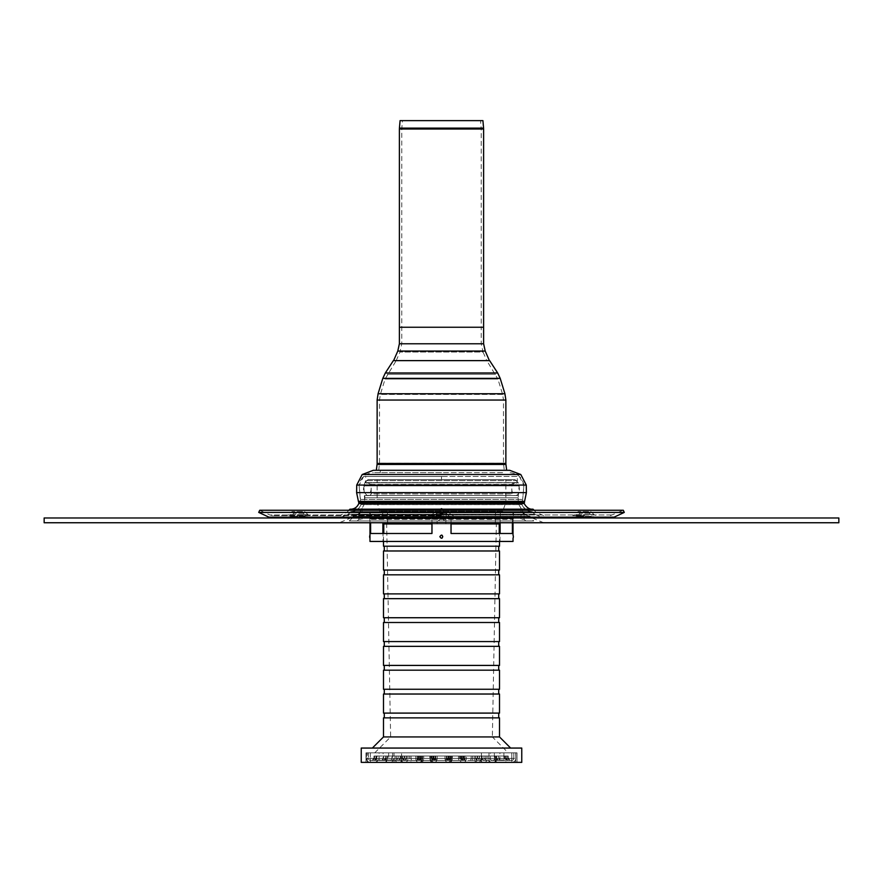 <?xml version="1.0" encoding="UTF-8"?>
<svg xmlns="http://www.w3.org/2000/svg" width="883" height="883" viewBox="0 0 883 883"><rect width="100%" height="100%" fill="white"/><g stroke="black" fill="none" stroke-linecap="round" stroke-linejoin="round"><path stroke-width="0.66" stroke-dasharray="4.42 3.31" d="M480.54 120.629L402.46 120.629L480.54 120.629L481.202 128.223L401.798 128.223L481.202 128.223L481.235 128.918L401.765 128.918L481.235 128.918L481.235 327.251L401.765 327.251L481.235 327.251L401.765 327.251L481.235 327.251L481.235 343.774L483.034 352.019L399.966 352.019L483.034 352.019L486.798 360.628L396.202 360.628L486.798 360.628L497.913 379.061L385.087 379.061L497.913 379.061L502.648 394.436L503.487 400.043L379.513 400.043L503.487 400.043L503.487 463.288L379.513 463.288L503.487 463.288L504.281 470.297L378.719 470.297L504.281 470.297M506.665 470.297L376.335 470.297M489.646 360.628L393.354 360.628M481.235 343.774L401.765 343.774L481.235 343.774M486.798 360.628L489.403 360.628M485.22 351.07L397.78 351.07M483.619 327.251L399.381 327.251L483.619 327.251M400.076 120.629L482.924 120.629M298.454 515.595L310.198 515.595L298.454 515.595M441.5 515.595L272.582 515.595L441.5 515.595M584.546 515.595L572.802 515.595L584.546 515.595M310.198 517.979L286.71 517.979L310.198 517.979L306.269 516.345L290.639 516.345L306.269 516.345L303.222 513.299L304.911 511.61L291.997 511.61L304.911 511.61L307.946 514.657L288.962 514.657L307.946 514.657L310.198 515.595M447.957 511.61L435.043 511.61L447.957 511.61L450.992 514.657L432.008 514.657L450.992 514.657L432.008 514.657L450.992 514.657L453.244 515.595L450.992 514.657L447.957 511.61L435.043 511.61L447.957 511.61L446.268 513.299L436.732 513.299L446.268 513.299L436.732 513.299L446.268 513.299L447.957 511.61M596.29 517.979L572.802 517.979L596.29 517.979L592.361 516.345L576.731 516.345L592.361 516.345L589.314 513.299L591.003 511.61L578.089 511.61L591.003 511.61L594.038 514.657L575.054 514.657L594.038 514.657L596.29 515.595M441.5 517.979L272.582 517.979L441.5 517.979M303.222 513.299L293.686 513.299L303.222 513.299M449.315 516.345L446.268 513.299L449.315 516.345L433.685 516.345L449.315 516.345L433.685 516.345L449.315 516.345L453.244 517.979L449.315 516.345M589.314 513.299L579.778 513.299L589.314 513.299M532.096 511.621L350.904 511.621L532.096 511.621L534.734 514.248L348.266 514.248L534.734 514.248L348.266 514.248L534.734 514.248L543.718 517.979L534.734 514.248L532.096 511.621L350.904 511.621L532.096 511.621C527.294 511.378 523.95 509.049 522.041 504.635L360.959 504.635L522.041 504.635L521.952 501.831L361.048 501.831L521.952 501.831L522.681 499.392L521.93 501.897L361.07 501.897L521.93 501.897L521.996 504.513L361.004 504.513L521.996 504.513C526.632 513.078 533.343 511.577 532.063 511.621L350.937 511.621L532.063 511.621M624.281 512.416L258.719 512.416M610.418 515.595L623.277 510.253L259.723 510.253L269.9 514.999L613.1 514.999L269.9 514.999L272.582 515.595M351.434 509.182L531.566 509.182M534.105 510.253L536.411 512.559L346.589 512.559L536.411 512.559L543.718 515.595M524.59 501.323L358.41 501.323M509.668 470.297L373.332 470.297M502.692 470.297L380.308 470.297L502.692 470.297L502.692 472.681L380.308 472.681L502.692 472.681M441.5 472.681L373.299 472.681L441.5 472.681M441.5 519.359L439.911 519.359L441.5 519.359M441.5 520.948L438.321 520.948L441.5 520.948M441.5 513.63L442.747 512.758L443.089 511.058L442.46 508.84L441.5 508.277L439.911 511.058L440.253 512.758L441.5 513.63L440.253 512.758L439.911 511.058L440.54 508.84L441.5 508.277L443.089 511.058L442.747 512.758L441.5 513.63L442.747 512.758L443.089 511.058L442.46 508.84L441.5 508.277L439.911 511.058L440.253 512.758L441.5 513.63L440.253 512.758L440.065 509.877L441.5 508.277L443.089 511.058L442.747 512.758L441.5 513.63M357.262 520.948L358.851 519.359L362.03 519.359L358.851 519.359L358.851 513.63L362.03 508.277L358.851 514.193L362.03 511.676L358.851 514.193L362.03 511.676L362.03 508.277L358.851 513.63L362.03 508.277L362.03 519.359L363.619 520.948L357.262 520.948L363.619 520.948M525.738 520.948L524.149 519.359L520.97 519.359L524.149 519.359L524.149 513.63L520.97 508.277L524.149 513.63L520.97 511.676L524.149 514.193L520.97 511.676L520.97 508.277L524.149 513.63L518.189 503.465L364.811 503.465L518.189 503.465L520.97 508.277L520.97 519.359L519.381 520.948L525.738 520.948L519.381 520.948M349.315 520.948L354.083 516.18L358.851 513.63L351.644 517.626L531.356 517.626L529.977 516.235L353.023 516.235L529.977 516.235L525.506 514.91L357.494 514.91L525.506 514.91L524.149 513.63L528.917 516.18L354.083 516.18L528.917 516.18L533.685 520.948L349.315 520.948L533.685 520.948M518.189 495.518L364.811 495.518L518.189 495.518L518.189 503.465L364.811 503.465L518.189 503.465L518.189 497.769L364.811 497.769L518.189 497.769L519.182 485.882L363.818 485.882L519.182 485.882L518.178 482.615L364.822 482.615L518.178 482.615L517.295 480.595L365.705 480.595L517.295 480.595L517.295 476.445L365.705 476.445L365.705 480.595L363.818 485.882L364.811 503.465L362.03 508.277L364.811 503.465L364.811 495.518L513.2 495.495L369.8 495.495L371.169 493.928L511.831 493.928L371.169 493.928L371.169 484.392L511.831 484.392L511.831 493.928L513.2 495.495L518.189 495.518M441.5 482.802L364.811 482.802L441.5 482.802M441.5 479.624L367.99 479.624L515.01 479.624L441.5 479.624L441.5 476.445L363.619 476.445L441.5 476.445M505.871 479.624L377.129 479.624L505.871 479.624L505.871 502.515L377.129 502.515L505.871 502.515L502.692 511.246L380.308 511.246L502.692 511.246L502.692 512.835L380.308 512.835L502.692 512.835M513.42 512.835L369.58 512.835L513.42 512.835L513.42 518.807L369.58 518.807L513.42 518.807L369.9 519.359L513.1 519.359L513.1 520.948L369.9 520.948L513.1 520.948M515.606 482.802A6.358 3.775 90 0 0 512.339 492.339A6.358 3.775 90 0 0 518.873 492.339A6.358 3.775 90 0 0 515.606 482.802L367.394 482.802L515.606 482.802M441.5 511.676L439.911 513.111L441.5 514.193L443.089 513.111L441.5 511.676L443.089 513.111L441.5 514.193L439.911 513.111L441.5 511.676M365.705 476.445L517.295 476.445M441.5 522.747L339.282 522.747L441.5 522.747M350.904 511.621L348.266 514.248L339.282 517.979L348.266 514.248L350.904 511.621C355.706 511.378 359.05 509.049 360.959 504.635L360.319 499.392L522.681 499.392L360.319 499.392L522.681 499.392L360.319 499.392L359.083 485.33L523.917 485.33L359.083 485.33C360.628 477.526 365.363 473.31 373.299 472.681M838.85 522.747L838.85 517.979L44.15 517.979L44.15 522.747L838.85 522.747M370.617 522.747L370.617 533.498L431.964 533.498L431.964 517.604L436.732 517.604L436.732 512.835L436.732 517.604L431.964 517.604L431.964 522.747M370.617 517.604L370.132 512.835L370.132 517.604L382.891 517.604L370.617 517.604M369.977 512.835L369.977 516.014A4.128 4.128 0 0 0 369.977 519.193L369.977 522.747M513.023 541.445L369.977 541.445M369.977 535.087L369.977 538.266M451.036 522.747L451.036 517.604L446.268 517.604L446.268 512.835L436.732 512.835L446.268 512.835L446.268 517.604L451.036 517.604L451.036 533.498L512.383 533.498L513.023 512.835L512.383 522.747M443.134 517.604C439.579 523.001 439.579 512.217 443.134 517.604M439.866 517.604C443.421 523.001 443.421 512.217 439.866 517.604M513.001 517.604L513.023 519.193L513.001 517.604M443.134 536.676C439.579 542.074 439.579 531.29 443.134 536.676M500.109 522.747L500.109 517.604L495.341 517.604L512.383 517.604L500.109 517.604L500.109 533.498L499.226 533.498L499.226 523.961L383.012 523.961L383.774 523.961L383.774 533.498L432.052 533.498L383.774 533.498M450.948 533.498L450.948 523.961L432.052 523.961L450.948 523.961L450.948 533.498L499.226 533.498L450.948 533.498M432.052 523.961L432.052 533.498L432.052 523.961L437.118 523.961L432.052 523.961M383.012 523.961L383.012 541.445L499.988 541.445L383.012 541.445M495.363 523.961L495.363 517.604L495.341 523.961M495.54 512.835L500.308 512.835L495.54 512.835L495.363 517.604L512.868 517.604L495.54 517.604L495.54 523.961M499.226 533.498L500.109 533.498M500.308 512.835L512.868 512.835L500.308 512.835L500.308 517.604L500.308 512.835M451.036 517.604L436.732 517.604L436.732 512.835L436.732 517.604L451.036 517.604L451.036 533.498L451.036 517.604M445.882 523.961L437.118 523.961L445.882 523.961L445.882 517.604L445.882 523.961M437.118 517.604L431.964 517.604L431.964 533.498L431.964 517.604L437.118 517.604L437.118 523.961L437.118 517.604M446.268 517.604L441.5 517.604L446.268 517.604L446.268 512.835L436.732 512.835L446.268 512.835L446.268 517.604M383.774 523.961L387.659 523.961L383.774 523.961M387.46 523.961L387.659 517.604L387.659 522.747L387.659 517.604L370.132 517.604L387.46 517.604L387.46 512.835L382.692 512.835L387.46 512.835M370.132 512.835L382.692 512.835L370.132 512.835M516.996 752.835L488.983 752.835L516.996 752.835L515.727 752.835L516.996 752.835L515.727 752.835L516.996 752.835L516.996 762.371L516.996 752.835L516.996 762.371L515.727 762.371L516.996 762.371L516.996 752.835L516.996 762.371L515.727 762.371L516.996 762.371L516.996 752.835M481.434 752.835L401.566 752.835L481.434 752.835L481.434 762.371L516.996 762.371L488.983 762.371L488.983 752.835L488.983 762.371L401.566 762.371L481.434 762.371L481.434 752.835M394.017 752.835L366.004 752.835L394.017 752.835L394.017 762.371L401.566 762.371L401.566 752.835L401.566 762.371L366.004 762.371L394.017 762.371L394.017 752.835M366.004 752.835L367.273 752.835L366.004 752.835L367.273 752.835L366.004 752.835L366.004 762.371L366.004 752.835L366.004 762.371L367.273 762.371L366.004 762.371L366.004 752.835L366.004 762.371L367.273 762.371L366.004 762.371L366.004 752.835M490.374 752.835L503.884 752.835L490.374 752.835L490.374 759.987L503.884 759.987L490.374 759.987M379.116 752.835L392.626 752.835L379.116 752.835L379.116 759.987L392.626 759.987L379.116 759.987M508.255 752.835L374.745 752.835L508.255 752.835L492.361 736.941L390.639 736.941L492.361 736.941L496.334 523.961L386.666 523.961L496.334 523.961M383.09 752.835L388.652 752.835L383.09 752.835L383.09 759.987L388.652 759.987L383.09 759.987M499.91 752.835L494.348 752.835L499.91 752.835L499.91 759.987L494.348 759.987L499.91 759.987M499.513 646.345L383.487 646.345M499.513 665.418L383.487 665.418M498.718 646.345L384.282 646.345L498.718 646.345M498.718 641.577L384.282 641.577L498.718 641.577M499.513 641.577L383.487 641.577M499.513 622.504L383.487 622.504M498.718 622.504L384.282 622.504L498.718 622.504M498.718 617.736L384.282 617.736L498.718 617.736M499.513 617.736L383.487 617.736M499.513 598.663L383.487 598.663M498.718 598.663L384.282 598.663L498.718 598.663M498.718 593.895L384.282 593.895L498.718 593.895M499.513 593.895L383.487 593.895M499.513 574.822L383.487 574.822M498.718 574.822L384.282 574.822L498.718 574.822M498.718 570.054L384.282 570.054L498.718 570.054M499.513 570.054L383.487 570.054M499.513 550.981L383.487 550.981M498.718 550.981L384.282 550.981L498.718 550.981M498.718 546.213L384.282 546.213L498.718 546.213M499.513 546.213L383.487 546.213M431.964 523.961L451.036 523.961M499.513 523.961L499.513 541.445M499.513 736.941L383.487 736.941M510.639 748.067L372.361 748.067L510.639 748.067M499.513 717.868L383.487 717.868M498.718 717.868L384.282 717.868L498.718 717.868M498.718 713.1L384.282 713.1L498.718 713.1M499.513 713.1L383.487 713.1M499.513 694.027L383.487 694.027M498.718 694.027L384.282 694.027L498.718 694.027M498.718 689.259L384.282 689.259L498.718 689.259M499.513 689.259L383.487 689.259M499.513 670.186L383.487 670.186M498.718 670.186L384.282 670.186L498.718 670.186M498.718 665.418L384.282 665.418L498.718 665.418M521.765 762.371L521.765 748.067L361.235 748.067L361.235 762.371L521.765 762.371M513.034 762.184A3.974 3.974 0 0 0 515.793 758.398L515.793 752.835L513.807 752.835L513.807 758.398A1.987 1.987 0 0 1 512.228 760.351L513.034 762.184A3.974 3.974 0 0 0 515.793 758.398A3.974 3.974 0 0 1 511.82 762.371L370.363 762.371L511.82 762.371A3.974 3.974 0 0 0 515.793 758.398L511.82 758.398L511.82 762.371L511.82 758.398L515.793 758.398L515.793 752.835L515.793 758.398L515.793 752.835L368.377 752.835L515.793 752.835L370.363 752.835L511.82 752.835L511.82 760.384A1.987 1.987 0 0 0 513.807 758.398L513.807 752.835L511.82 752.835L511.82 758.398L513.807 758.398A1.987 1.987 0 0 1 511.82 760.384L370.363 760.384L511.82 760.384L511.82 758.398L370.363 758.398L370.363 762.371A3.974 3.974 0 0 1 366.39 758.398A3.974 3.974 0 0 0 370.363 762.371L370.363 758.398L366.39 758.398L370.363 758.398L370.363 760.384L370.363 758.398L368.377 758.398A1.987 1.987 0 0 0 370.363 760.384A1.987 1.987 0 0 1 368.377 758.398L513.807 758.398A1.987 1.987 0 0 1 512.228 760.351L513.034 762.184M366.39 752.835L370.363 752.835L366.39 752.835L366.39 758.398L366.39 752.835M513.807 752.835L513.807 758.398L513.807 752.835M450.639 756.014L505.661 756.014L450.639 756.014L450.639 758.398L449.017 758.398L474.248 758.398A3.974 2.815 -90 0 0 477.052 762.371A3.974 2.815 90 0 1 474.248 758.398L466.379 758.398A3.974 2.815 -90 0 1 463.564 762.371L509.634 762.371L463.564 762.371A3.974 2.815 -90 0 0 466.379 758.398L450.639 758.398A3.974 2.815 90 0 1 447.836 762.371L396.147 762.371L447.836 762.371A3.974 2.815 90 0 1 445.021 758.398L401.754 758.398A3.974 2.815 90 0 1 398.95 762.371M448.961 762.371L500.639 762.371L448.961 762.371A3.974 2.815 -90 0 0 451.765 758.398A3.974 2.815 90 0 1 448.961 762.371M419.734 762.371L465.805 762.371L419.734 762.371A3.974 2.815 -90 0 0 422.549 758.398A3.974 2.815 90 0 1 419.734 762.371M374.778 762.371L406.798 762.371L374.778 762.371A3.974 2.815 90 0 0 377.593 758.398L385.463 758.398A3.974 2.815 -90 0 0 388.266 762.371M491.665 762.371L510.197 762.371L491.665 762.371A3.974 2.815 -90 0 1 488.851 758.398L504.59 758.398A3.974 2.815 -90 0 0 507.405 762.371M388.829 762.371L421.412 762.371L388.829 762.371A3.974 2.815 -90 0 1 386.026 758.398L415.805 758.398A3.974 2.815 -90 0 0 418.608 762.371A3.974 2.815 90 0 1 415.805 758.398L376.522 758.398L386.026 758.398L386.026 756.014L433.167 756.014L386.026 756.014M432.659 762.371A3.974 2.815 90 0 1 429.855 758.398L459.635 758.398A3.974 2.815 -90 0 0 462.449 762.371A3.974 2.815 90 0 1 459.635 758.398L451.765 758.398L451.765 756.014L496.665 756.014L451.765 756.014L451.765 758.398L421.986 758.398A3.974 2.815 90 0 1 419.171 762.371M401.754 756.014L482.052 756.014L401.754 756.014L401.754 758.398L400.12 758.398L409.624 758.398A3.974 2.815 -90 0 0 412.427 762.371M397.825 762.371A3.974 2.815 90 0 1 395.01 758.398L430.418 758.398A3.974 2.815 -90 0 0 433.222 762.371A3.974 2.815 90 0 1 430.418 758.398L422.549 758.398L422.549 756.014L461.831 756.014L422.549 756.014L422.549 758.398L387.14 758.398A3.974 2.815 90 0 1 384.337 762.371M377.593 756.014L402.825 756.014L377.593 756.014L377.593 758.398L393.321 758.398A3.974 2.815 -90 0 1 390.518 762.371M488.851 756.014L506.224 756.014L479.359 756.014L488.851 756.014L488.851 758.398L479.359 758.398L475.385 762.371M419.171 760.384A1.987 1.402 -90 0 0 420.584 758.398L450.363 758.398A1.987 1.402 -90 0 1 448.961 760.384A1.987 1.402 -90 0 0 450.363 758.398L461.036 758.398A1.987 1.402 -90 0 0 462.449 760.384L416.379 760.384L462.449 760.384A1.987 1.402 -90 0 1 461.036 758.398L431.257 758.398A1.987 1.402 -90 0 0 432.659 760.384M496.445 756.014L496.445 758.398L461.036 758.398L461.036 756.014L418.365 756.014L498.652 756.014L461.036 756.014L461.036 758.398L448.156 758.398L496.445 758.398A1.987 1.402 -90 0 0 497.846 760.384M420.86 760.384A1.987 1.402 -90 0 0 422.262 758.398L432.946 758.398A1.987 1.402 -90 0 0 434.348 760.384A1.987 1.402 -90 0 0 435.749 758.398L446.434 758.398A1.987 1.402 -90 0 0 447.836 760.384L372.549 760.384L447.836 760.384A1.987 1.402 -90 0 0 449.237 758.398L505.429 758.398A1.987 1.402 -90 0 0 506.842 760.384M491.665 760.384L510.197 760.384L491.665 760.384A1.987 1.402 -90 0 1 490.264 758.398L479.579 758.398A1.987 1.402 90 0 1 478.178 760.384M385.739 756.014L463.818 756.014L383.531 756.014L385.739 756.014L385.739 758.398L431.82 758.398A1.987 1.402 -90 0 0 433.222 760.384L381.544 760.384L433.222 760.384A1.987 1.402 90 0 1 431.82 758.398L385.739 758.398A1.987 1.402 90 0 1 384.337 760.384M404.006 760.384L371.986 760.384L404.006 760.384A1.987 1.402 -90 0 1 402.593 758.398L386.864 758.398A1.987 1.402 -90 0 0 388.266 760.384M483.233 760.384A1.987 1.402 90 0 1 481.831 758.398L446.434 758.398L446.434 756.014L398.134 756.014L484.039 756.014L446.434 756.014L446.434 758.398L411.025 758.398A1.987 1.402 -90 0 0 412.427 760.384M375.341 760.384A1.987 1.402 -90 0 0 376.754 758.398L406.533 758.398A1.987 1.402 -90 0 1 405.131 760.384A1.987 1.402 -90 0 0 406.533 758.398L419.425 758.398L417.206 758.398L417.206 756.014L374.535 756.014L435.153 756.014L417.206 756.014L417.206 758.398A1.987 1.402 -90 0 0 418.608 760.384A1.987 1.402 -90 0 1 417.206 758.398L387.427 758.398A1.987 1.402 -90 0 0 388.829 760.384M402.593 756.014L373.973 756.014L404.811 756.014L402.593 756.014L402.593 758.398L404.811 758.398L406.798 760.384M431.82 756.014L418.928 756.014L434.028 756.014L431.82 756.014L431.82 758.398L421.147 758.398A1.987 1.402 90 0 1 419.734 760.384A1.987 1.402 90 0 0 421.147 758.398L463.818 758.398L431.82 758.398L431.82 756.014M505.429 756.014L447.03 756.014L507.648 756.014L505.429 756.014L505.429 758.398L475.65 758.398A1.987 1.402 -90 0 0 477.052 760.384A1.987 1.402 -90 0 1 475.65 758.398L459.911 758.398A1.987 1.402 -90 0 0 461.323 760.384M490.264 756.014L508.211 756.014L490.264 756.014L490.264 758.398L505.992 758.398A1.987 1.402 90 0 0 507.405 760.384M368.377 752.835L368.377 758.398L368.377 752.835M472.56 756.014L472.56 758.398L437.162 758.398L437.162 756.014L435.529 756.014L446.655 756.014L437.162 756.014L437.162 758.398A3.974 2.815 90 0 1 434.348 762.371A3.974 2.815 -90 0 0 437.162 758.398L472.56 758.398A3.974 2.815 90 0 1 469.745 762.371M503.564 464.568L379.436 464.568L503.564 464.568M377.129 463.443L505.871 463.443M505.937 464.425L377.063 464.425M505.871 400.043L377.129 400.043M495.672 374.282L387.328 374.282L495.672 374.282M502.648 394.436L380.352 394.436L502.648 394.436M504.921 393.741L378.079 393.741M500.197 378.365L382.803 378.365M497.67 372.979L385.33 372.979M483.619 343.774L399.381 343.774M483.619 129.017L399.381 129.017M399.425 128.123L483.575 128.123M614.104 517.151L268.896 517.151M524.248 503.575L358.752 503.575M524.215 502.582L358.785 502.582M526.389 492.626L356.611 492.626M526.279 485.054L356.721 485.054M520.804 474.513L362.196 474.513M523.542 512.758L442.747 512.758L523.542 512.758M440.253 512.758L359.458 512.758L440.253 512.758M513.42 482.802L511.831 484.392L371.169 484.392L369.58 482.802M543.718 522.747L531.356 517.626L351.644 517.626L339.282 522.747M382.891 533.498L382.891 522.747M382.692 512.835L382.692 517.604L382.692 512.835M458.509 756.014L458.509 758.398A3.974 2.815 -90 0 0 461.323 762.371M493.354 762.371A3.974 2.815 -90 0 0 496.158 758.398L466.379 758.398L466.379 756.014L466.379 758.398L464.745 758.398L504.027 758.398A3.974 2.815 -90 0 0 506.842 762.371M421.986 756.014L421.986 758.398L429.855 758.398L429.855 756.014M484.359 762.371A3.974 2.815 -90 0 0 487.173 758.398L450.142 758.398L459.635 758.398L459.635 756.014L459.635 758.398L495.032 758.398A3.974 2.815 -90 0 0 497.846 762.371M409.624 756.014L409.624 758.398L445.021 758.398A3.974 2.815 90 0 0 447.836 762.371M387.14 756.014L387.14 758.398L395.01 758.398L395.01 756.014M449.524 762.371A3.974 2.815 -90 0 0 452.328 758.398L420.915 758.398L430.418 758.398L430.418 756.014L430.418 758.398L460.198 758.398A3.974 2.815 -90 0 0 463.001 762.371M375.341 762.371A3.974 2.815 -90 0 0 378.156 758.398L378.156 756.014M405.131 762.371A3.974 2.815 -90 0 0 407.935 758.398A3.974 2.815 90 0 1 405.131 762.371M423.674 756.014L423.674 758.398L406.312 758.398L415.805 758.398L415.805 756.014L415.805 758.398L433.167 758.398L423.674 758.398A3.974 2.815 90 0 1 420.86 762.371M404.006 762.371A3.974 2.815 90 0 1 401.191 758.398L393.321 758.398L393.321 756.014M385.463 756.014L385.463 758.398L401.191 758.398L401.191 756.014M434.348 762.371A3.974 2.815 90 0 1 431.533 758.398L431.533 756.014M407.935 756.014L407.935 758.398L407.935 756.014M460.198 756.014L460.198 758.398L452.328 758.398L452.328 756.014M483.233 762.371A3.974 2.815 90 0 1 480.429 758.398L480.429 756.014M495.032 756.014L495.032 758.398L487.173 758.398L487.173 756.014M504.027 756.014L504.027 758.398L496.158 758.398L496.158 756.014M474.248 756.014L474.248 758.398L474.248 756.014M478.178 762.371A3.974 2.815 -90 0 0 480.992 758.398L479.359 758.398L479.359 756.014M493.917 762.371A3.974 2.815 -90 0 0 496.721 758.398L480.992 758.398L480.992 756.014M504.59 756.014L504.59 758.398L496.721 758.398L496.721 756.014M431.257 756.014L431.257 758.398L418.365 758.398L420.584 758.398L420.584 756.014M450.363 756.014L450.363 758.398L450.363 756.014M398.95 760.384A1.987 1.402 -90 0 0 400.352 758.398L435.749 758.398A1.987 1.402 90 0 1 434.348 760.384M411.025 756.014L411.025 758.398L398.134 758.398L400.352 758.398L400.352 756.014M447.836 760.384A1.987 1.402 -90 0 1 446.434 758.398L433.542 758.398L435.749 758.398L435.749 756.014L435.749 758.398L484.039 758.398L481.831 758.398L481.831 756.014M397.825 760.384A1.987 1.402 90 0 1 396.412 758.398L396.412 756.014M421.147 756.014L421.147 758.398L421.147 756.014M387.427 756.014L387.427 758.398L374.535 758.398L376.754 758.398L376.754 756.014M432.946 756.014L432.946 758.398L404.326 758.398L406.533 758.398L406.533 756.014L406.533 758.398L422.262 758.398L422.262 756.014M390.518 760.384A1.987 1.402 -90 0 0 391.92 758.398L404.811 758.398L404.811 756.014M374.778 760.384A1.987 1.402 -90 0 0 376.191 758.398L391.92 758.398L391.92 756.014M386.864 756.014L386.864 758.398L373.973 758.398L376.191 758.398L376.191 756.014M463.001 760.384A1.987 1.402 90 0 1 461.599 758.398L461.599 756.014M449.524 760.384A1.987 1.402 -90 0 0 450.926 758.398L450.926 756.014M469.745 760.384A1.987 1.402 -90 0 0 471.158 758.398L471.158 756.014M484.359 760.384A1.987 1.402 -90 0 0 485.76 758.398L485.76 756.014M493.354 760.384A1.987 1.402 -90 0 0 494.756 758.398L494.756 756.014M463.564 760.384A1.987 1.402 -90 0 0 464.977 758.398A1.987 1.402 -90 0 1 463.564 760.384M475.65 756.014L475.65 758.398L475.65 756.014M493.917 760.384A1.987 1.402 -90 0 0 495.319 758.398L508.211 758.398L505.992 758.398L505.992 756.014M479.579 756.014L479.579 758.398L495.319 758.398L495.319 756.014M459.911 756.014L459.911 758.398L447.03 758.398L449.237 758.398L449.237 756.014M464.977 756.014L464.977 758.398L464.977 756.014M370.363 752.835L370.363 758.398L370.363 752.835M511.82 752.835L511.82 758.398L511.82 752.835M445.021 756.014L445.021 758.398L445.021 756.014M378.719 470.297L379.513 463.288L379.513 400.043L380.352 394.436L385.087 379.061L396.202 360.628L393.597 360.628M396.202 360.628L399.966 352.019L401.765 343.774L401.765 128.918L402.46 120.629M286.71 517.979L290.639 516.345L293.686 513.299L291.997 511.61L288.962 514.657L286.71 515.595M432.008 514.657L429.756 515.595L432.008 514.657L435.043 511.61L432.008 514.657M572.802 517.979L576.731 516.345L579.778 513.299L578.089 511.61L575.054 514.657L572.802 515.595M433.685 516.345L429.756 517.979L433.685 516.345L436.732 513.299L433.685 516.345M436.732 513.299L435.043 511.61L436.732 513.299M348.895 510.253L346.589 512.559L339.282 515.595M380.308 472.681L380.308 470.297M519.381 476.445L523.917 485.33L522.681 499.392L523.917 485.33C522.372 477.526 517.637 473.31 509.701 472.681M350.937 511.621C355.783 511.367 359.138 509.005 361.004 504.513L359.083 485.33L363.619 476.445M439.911 519.359L438.321 520.948L439.911 519.359L439.911 511.058L439.911 519.359M443.089 519.359L444.679 520.948L443.089 519.359L443.089 511.058L443.089 519.359M364.811 482.802L367.99 479.624M518.189 482.802L515.01 479.624M380.308 512.835L377.129 502.515L377.129 479.624M369.9 520.948L369.58 512.835M367.394 495.518L515.606 495.518L367.394 495.518C369.458 497.416 374.69 484.458 367.394 482.802C362.229 487.041 362.229 491.279 367.394 495.518M443.089 513.111L443.089 511.058L443.089 513.111M439.911 513.111L439.911 511.058L439.911 513.111M513.023 522.747L513.023 519.193A4.128 4.128 0 0 0 513.023 516.014L513.023 512.835M499.988 541.445L499.988 523.961M515.727 762.371L515.727 752.835L515.727 762.371M367.273 762.371L367.273 752.835L367.273 762.371M383.487 541.445L383.487 523.961M374.745 752.835L390.639 736.941L386.666 523.961M388.652 752.835L388.652 759.987M392.626 752.835L392.626 759.987M494.348 752.835L494.348 759.987M503.884 752.835L503.884 759.987M475.871 756.014L475.871 758.398L479.844 762.371M449.017 756.014L449.017 758.398L445.043 762.371M461.268 756.014L461.268 758.398L465.242 762.371M420.352 756.014L420.352 758.398L416.379 762.371M446.655 756.014L446.655 758.398L450.628 762.371M400.12 756.014L400.12 758.398L396.147 762.371M432.041 756.014L432.041 758.398L436.014 762.371M385.518 756.014L385.518 758.398L381.544 762.371M376.522 756.014L376.522 758.398L372.549 762.371M417.438 756.014L417.438 758.398L421.412 762.371M402.825 756.014L402.825 758.398L406.798 762.371M375.959 756.014L375.959 758.398L371.986 762.371M433.167 756.014L433.167 758.398L437.14 762.371M406.312 756.014L406.312 758.398L402.339 762.371M420.915 756.014L420.915 758.398L416.942 762.371M461.831 756.014L461.831 758.398L465.805 762.371M482.052 756.014L482.052 758.398L486.025 762.371M435.529 756.014L435.529 758.398L431.555 762.371M450.142 756.014L450.142 758.398L446.169 762.371M496.665 756.014L496.665 758.398L500.639 762.371M464.745 756.014L464.745 758.398L460.771 762.371M505.661 756.014L505.661 758.398L509.634 762.371M506.224 756.014L506.224 758.398L510.197 762.371M463.255 756.014L463.255 758.398L465.242 760.384M418.365 756.014L418.365 758.398L416.379 760.384M448.641 756.014L448.641 758.398L450.628 760.384M398.134 756.014L398.134 758.398L396.147 760.384M383.531 756.014L383.531 758.398L381.544 760.384M434.028 756.014L434.028 758.398L436.014 760.384M419.425 756.014L419.425 758.398L421.412 760.384M374.535 756.014L374.535 758.398L372.549 760.384M373.973 756.014L373.973 758.398L371.986 760.384M435.153 756.014L435.153 758.398L437.14 760.384M404.326 756.014L404.326 758.398L402.339 760.384M418.928 756.014L418.928 758.398L416.942 760.384M463.818 756.014L463.818 758.398L465.805 760.384M433.542 756.014L433.542 758.398L431.555 760.384M484.039 756.014L484.039 758.398L486.025 760.384M498.652 756.014L498.652 758.398L500.639 760.384M448.156 756.014L448.156 758.398L446.169 760.384M507.648 756.014L507.648 758.398L509.634 760.384M462.758 756.014L462.758 758.398L460.771 760.384M477.372 756.014L477.372 758.398L475.385 760.384M508.211 756.014L508.211 758.398L510.197 760.384M477.858 756.014L477.858 758.398L479.844 760.384M447.03 756.014L447.03 758.398L445.043 760.384"/><path stroke-width="1.32" d="M505.937 464.425L506.665 470.297L376.335 470.297L377.063 464.425L505.937 464.425L505.871 463.443L377.129 463.443L377.063 464.425M377.129 463.443L377.129 400.043L505.871 400.043L505.871 463.443M385.33 372.979L497.67 372.979L489.646 360.628L393.354 360.628L385.33 372.979L382.803 378.365L500.197 378.365L504.921 393.741L505.871 400.043M483.619 129.017L483.575 128.123L399.425 128.123L399.381 129.017L483.619 129.017L483.619 327.251L399.381 327.251L483.619 327.251L483.619 343.774L399.381 343.774L397.78 351.07L485.22 351.07L489.403 360.628M483.575 128.123L482.924 120.629L400.076 120.629L399.425 128.123M614.104 517.151L268.896 517.151L258.719 512.416L624.281 512.416L614.104 517.151L610.418 517.979M258.719 512.416L259.723 510.253L623.277 510.253L624.281 512.416M348.895 510.253L349.966 509.182L533.034 509.182L534.105 510.253M524.215 502.582L358.785 502.582L358.41 501.323L524.59 501.323L524.248 503.575C527.979 510.385 533.31 509.171 532.294 509.215M520.804 474.513L362.196 474.513L373.332 470.297L509.668 470.297L520.804 474.513L526.279 485.054L526.389 492.626L524.59 501.323M838.85 522.747L838.85 517.979L44.15 517.979L44.15 522.747L838.85 522.747M431.964 522.747L431.964 533.498L370.617 533.498L370.617 522.747M369.977 522.747L369.977 535.087A4.128 4.128 0 0 0 369.977 538.266L369.977 535.087M369.977 538.266L369.977 541.445L513.023 541.445L513.023 538.266A4.128 4.128 0 0 0 513.023 535.087L513.023 522.747M512.383 522.747L512.383 533.498L451.036 533.498L451.036 522.747M439.866 536.676C443.421 542.074 443.421 531.29 439.866 536.676M451.036 523.961L499.226 523.961L499.226 533.498M383.774 533.498L383.774 523.961L431.964 523.961M383.487 646.345L499.513 646.345L499.513 665.418L383.487 665.418L383.487 646.345M498.718 641.577L498.718 646.345M383.487 641.577L499.513 641.577L499.513 622.504L383.487 622.504L383.487 641.577M498.718 617.736L498.718 622.504M383.487 617.736L499.513 617.736L499.513 598.663L383.487 598.663L383.487 617.736M498.718 593.895L498.718 598.663M383.487 593.895L499.513 593.895L499.513 574.822L383.487 574.822L383.487 593.895M498.718 570.054L498.718 574.822M383.487 570.054L499.513 570.054L499.513 550.981L383.487 550.981L383.487 570.054M498.718 546.213L498.718 550.981M383.487 541.445L383.487 546.213L499.513 546.213L499.513 541.445M372.361 748.067L383.487 736.941L499.513 736.941L510.639 748.067M383.487 736.941L383.487 717.868L499.513 717.868L499.513 736.941M498.718 713.1L498.718 717.868M383.487 713.1L499.513 713.1L499.513 694.027L383.487 694.027L383.487 713.1M498.718 689.259L498.718 694.027M383.487 689.259L499.513 689.259L499.513 670.186L383.487 670.186L383.487 689.259M498.718 665.418L498.718 670.186M521.765 762.371L521.765 748.067L361.235 748.067L361.235 762.371L521.765 762.371M382.803 378.365L378.079 393.741L504.921 393.741M358.785 502.582L358.752 503.575L524.248 503.575M362.196 474.513L356.721 485.054L356.611 492.626L526.389 492.626M356.721 485.054L526.279 485.054M495.363 522.747L495.363 523.961L495.341 522.747M500.109 533.498L500.109 522.747M387.637 523.961L387.637 522.747L387.659 523.961M382.891 522.747L382.891 533.498M378.079 393.741L377.129 400.043M497.67 372.979L500.197 378.365M397.78 351.07L393.597 360.628M483.619 343.774L485.22 351.07M399.381 343.774L399.381 129.017M268.896 517.151L272.582 517.979M358.752 503.575C357.251 507.14 354.569 509.016 350.706 509.215M356.611 492.626L358.41 501.323M384.282 646.345L384.282 641.577M384.282 622.504L384.282 617.736M384.282 598.663L384.282 593.895M384.282 574.822L384.282 570.054M384.282 550.981L384.282 546.213M384.282 717.868L384.282 713.1M384.282 694.027L384.282 689.259M384.282 670.186L384.282 665.418"/></g></svg>
